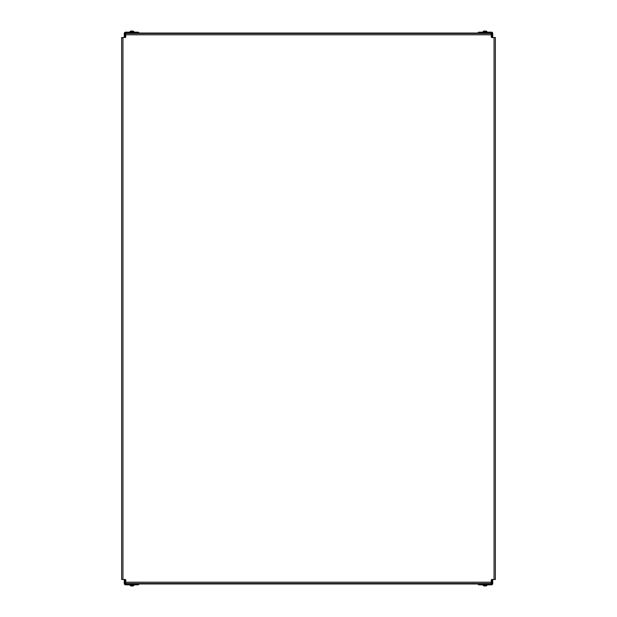 <?xml version="1.0" encoding="UTF-8"?>
<svg xmlns="http://www.w3.org/2000/svg" width="617" height="617" viewBox="0 0 617 617"><rect width="100%" height="100%" fill="white"/><g stroke="black" fill="none" stroke-linecap="round" stroke-linejoin="round"><path stroke-width="0.93" d="M139.08 33.048L477.92 33.048M130.889 583.543L130.889 583.967L125.59 583.952L125.59 582.633L125.143 582.633M125.143 34.367L125.59 34.367L125.59 33.048L130.889 33.048L130.889 33.457M125.143 37.529L125.143 33.48A0.447 0.447 0 0 1 125.59 33.033L138.27 33.033L138.27 32.161L125.59 32.161A1.319 1.319 0 0 0 124.272 33.48L124.272 37.537M124.272 579.463L124.272 583.52A1.319 1.319 0 0 0 125.59 584.839L138.27 584.839L138.27 583.967L125.59 583.967A0.447 0.447 0 0 1 125.143 583.52L125.143 579.471M125.745 582.633L125.59 579.733M491.41 579.733L491.41 583.952L486.111 583.952L486.111 583.543M483.99 583.543L483.99 583.967L479.054 583.952M477.92 583.952L139.08 583.952M137.946 583.952L133.01 583.952L133.01 583.543M491.857 582.633L491.255 582.633M491.857 579.471L491.857 583.52A0.447 0.447 0 0 1 491.41 583.967L478.73 583.967L478.73 584.839L491.41 584.839A1.319 1.319 0 0 0 492.728 583.52L492.728 579.463M492.728 37.537L492.728 33.48A1.319 1.319 0 0 0 491.41 32.161L478.73 32.161L478.73 33.033L491.41 33.033L491.41 34.367L491.857 34.367M491.255 34.367L491.41 37.267M366.791 33.457L366.791 33.048L467.061 33.048L467.061 33.457M479.054 33.048L483.99 33.048L483.99 33.457M486.111 33.457L486.111 33.033L491.41 33.048A0.447 0.447 0 0 1 491.857 33.48L491.857 37.529M133.01 33.457L133.01 33.033L137.946 33.048M258.369 33.457L258.369 33.048L358.639 33.048L358.639 33.457M125.59 37.267L125.745 34.367M141.787 583.952L141.787 583.543M149.946 583.543L149.946 583.952M250.217 583.952L250.217 583.543M258.369 583.543L258.369 583.952M358.639 583.952L358.639 583.543M366.791 583.543L366.791 583.952M467.061 583.952L467.061 583.543M475.221 583.543L475.221 583.952M475.221 33.048L475.221 33.457M149.946 33.048L149.946 33.457M250.217 33.457L250.217 33.048M141.787 33.457L141.787 33.048M138.27 33.457A0.447 0.447 0 0 0 137.83 33.033M138.27 32.238A1.319 1.319 0 0 1 139.149 33.457M139.149 583.543A1.319 1.319 0 0 1 138.27 584.762M138.27 583.543A0.447 0.447 0 0 1 137.83 583.967M478.73 583.543A0.447 0.447 0 0 0 479.17 583.967M478.73 584.762A1.319 1.319 0 0 1 477.851 583.543M477.851 33.457A1.319 1.319 0 0 1 478.73 32.238M478.73 33.457A0.447 0.447 0 0 1 479.17 33.033M494.047 37.537L491.973 37.537A0.717 0.717 0 0 1 491.255 36.819L491.255 33.457L125.745 33.457L125.745 36.819A0.717 0.717 0 0 1 125.027 37.537L121.634 37.537L121.634 579.463L125.027 579.463A0.717 0.717 0 0 1 125.745 580.181L125.745 583.543L491.255 583.543L491.255 580.181A0.717 0.717 0 0 1 491.973 579.463L495.366 579.463L495.366 37.537L494.047 37.537L494.047 579.463M484.769 31.128L483.134 31.621L486.975 31.621L485.756 30.904M486.867 31.49L483.234 31.49L483.936 31.035M483.944 31.027L484.345 30.904M132.231 585.872L133.866 585.379L130.025 585.379L131.244 586.096M130.133 585.51L133.766 585.51L133.064 585.965M133.056 585.973L132.655 586.096M131.66 31.128L130.025 31.621L133.866 31.621L132.655 30.904M133.766 31.49L130.133 31.49L131.244 30.904M485.34 585.872L486.975 585.379L483.134 585.379L484.345 586.096M483.234 585.51L486.867 585.51L485.756 586.096M125.745 34.776L491.255 34.776M122.953 579.463L122.953 37.537M491.255 582.224L125.745 582.224M486.852 32.161L483.258 32.161M130.148 584.839L133.742 584.839M133.742 32.161L130.148 32.161M483.258 584.839L486.852 584.839M486.975 32.038L486.975 31.621M483.134 32.038L483.134 31.621M130.025 584.962L130.025 585.379M133.866 584.962L133.866 585.379M133.866 32.038L133.866 31.621M130.025 32.038L130.025 31.621M483.134 584.962L483.134 585.379M486.975 584.962L486.975 585.379"/></g></svg>
